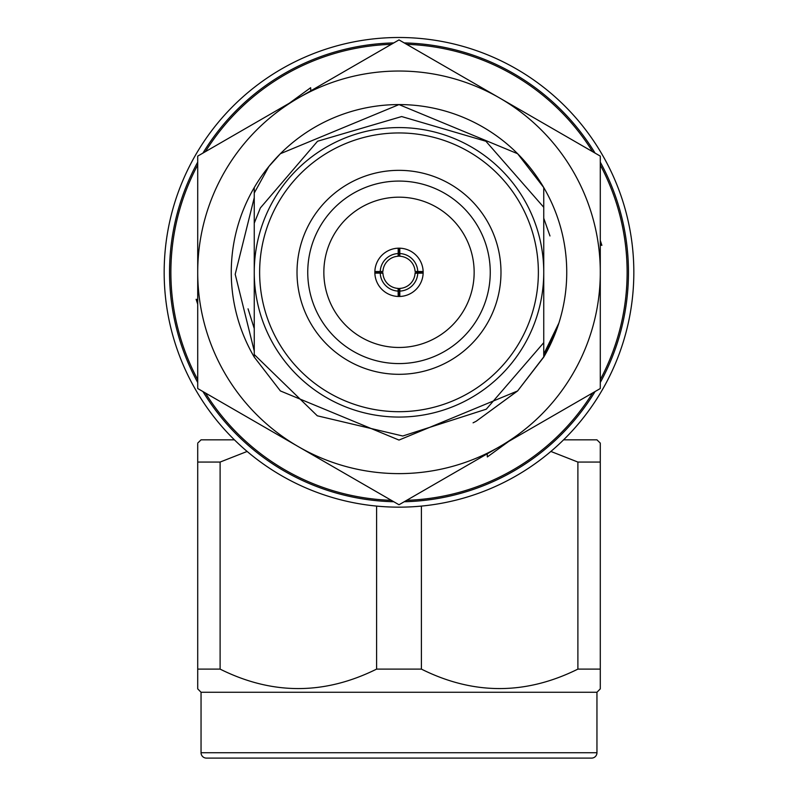 <?xml version="1.0" encoding="UTF-8"?>
<svg xmlns="http://www.w3.org/2000/svg" width="798" height="798" viewBox="0 0 798 798"><rect width="100%" height="100%" fill="white"/><g stroke="black" fill="none" stroke-linecap="round" stroke-linejoin="round"><path stroke-width="1.2" d="M545.972 353.175L544.266 356.197A167.74 167.74 0 0 0 554.68 334.781L543.747 357.095L517.613 390.94L399 440.067L280.387 390.94L254.253 357.095A167.74 167.74 0 0 1 254.253 187.56L254.253 223.161L260.357 207.949L317.544 141.246L401.663 116.548L485.912 141.256L543.747 207.281L543.747 272.327A144.747 144.747 0 0 1 399 417.065A144.747 144.747 0 0 1 254.253 272.327L254.253 187.56A167.74 167.74 0 0 1 558.879 323.08L543.747 354.142L543.747 342.661L486.311 409.165L402.771 436.007L317.295 415.798L254.253 354.531L254.253 272.327A144.747 144.747 0 0 1 399 127.58A144.747 144.747 0 0 1 543.747 272.327L543.747 357.095L517.613 390.94L476.167 421.264L517.792 390.761L476.167 421.264L517.792 390.761L476.167 421.264L473.074 422.83M254.253 216.078L254.253 197.675L235.201 274.283L254.253 350.99M543.747 332.956L543.747 207.709M499.648 98.004A201.286 201.286 0 0 0 197.714 272.327L197.714 388.536L399 504.755L600.286 388.536L600.286 156.109L399 39.9L197.714 156.109L197.714 272.327A201.286 201.286 0 0 0 499.648 446.651A201.286 201.286 0 0 0 499.648 98.004A201.286 201.286 0 0 1 517.313 109.486M544.266 356.197L517.613 390.94L476.167 421.264L517.613 390.94L543.747 357.095L517.613 390.94L476.167 421.264L517.613 390.94L543.747 357.095L517.613 390.94L476.167 421.264L517.613 390.94L543.747 357.095L517.613 390.94L476.167 421.264L517.613 390.94L543.747 357.095L517.613 390.94L476.167 421.264L517.613 390.94L543.747 357.095L517.613 390.94L399 440.067L280.387 390.94L254.253 357.095L280.387 390.94L399 440.067L517.613 390.94L543.747 357.095L517.613 390.94L399 440.067L280.387 390.94L254.253 357.095L280.387 390.94L399 440.067L517.613 390.94L543.747 357.095L517.613 390.94L399 440.067L280.387 390.94L254.253 357.095L280.387 390.94L399 440.067L517.613 390.94L543.747 357.095L517.613 390.94L399 440.067L280.387 390.94L254.253 357.095L280.387 390.94L399 440.067L517.613 390.94L543.747 357.095L543.747 342.661L543.747 357.095A167.74 167.74 0 0 0 558.879 323.08L544.266 356.197A167.74 167.74 0 0 1 543.747 357.095L544.266 356.197M254.253 328.567L248.058 308.826M554.68 334.781L558.879 323.08M600.286 164.977A228.128 228.128 0 0 1 600.286 379.678M592.615 392.965A228.128 228.128 0 0 1 406.671 500.326M391.329 500.326A228.128 228.128 0 0 1 205.385 392.965M197.714 379.678A228.128 228.128 0 0 1 197.714 164.977M197.714 304.208L196.118 299.3L197.714 299.749L196.118 299.3M289.225 103.281L310.651 87.71L310.851 91.371M600.286 240.447L601.882 245.345L600.286 244.906L601.882 245.345M508.775 441.374L487.349 456.945L487.149 453.284M205.385 151.68A228.128 228.128 0 0 1 391.329 44.329M406.671 44.329A228.128 228.128 0 0 1 592.615 151.68M310.651 87.71L310.761 90.842M487.349 456.945L487.239 453.813M382.92 271.43A16.1 16.1 0 0 1 398.112 256.248L398.192 253.555A18.783 18.783 0 0 0 380.227 271.519L382.92 271.43M399.888 256.248A16.1 16.1 0 0 1 415.08 271.43L417.773 271.519A18.783 18.783 0 0 0 399.808 253.555L399.888 256.248M197.714 162.154A229.465 229.465 0 0 0 197.714 382.501M202.941 391.559A229.465 229.465 0 0 0 393.773 501.733M404.227 501.733A229.465 229.465 0 0 0 595.059 391.559M600.286 382.501A229.465 229.465 0 0 0 600.286 162.154M633.831 272.327A234.831 234.831 0 0 1 399 507.159A234.831 234.831 0 0 1 164.169 272.327A234.831 234.831 0 0 1 399 37.496A234.831 234.831 0 0 1 633.831 272.327M297.016 272.327A101.984 101.984 0 0 1 399 170.343A101.984 101.984 0 0 1 500.984 272.327A101.984 101.984 0 0 1 399 374.312A101.984 101.984 0 0 1 297.016 272.327M490.251 272.327A91.251 91.251 0 0 0 399 181.076A91.251 91.251 0 0 0 307.749 272.327A91.251 91.251 0 0 0 399 363.579A91.251 91.251 0 0 0 490.251 272.327M323.848 272.327A75.152 75.152 0 0 1 399 197.176A75.152 75.152 0 0 1 474.152 272.327A75.152 75.152 0 0 1 399 347.469A75.152 75.152 0 0 1 323.848 272.327M374.851 272.776L382.9 272.776M415.1 272.776L423.159 272.327A24.159 24.159 0 0 1 398.192 296.467A24.159 24.159 0 0 1 374.861 271.519L380.227 271.519M374.861 271.519A24.159 24.159 0 0 1 399.808 248.188A24.159 24.159 0 0 1 423.159 272.327L423.149 272.776M259.629 272.327A139.371 139.371 0 0 0 399 411.698A139.371 139.371 0 0 0 538.371 272.327A139.371 139.371 0 0 0 399 132.947A139.371 139.371 0 0 0 259.629 272.327M254.253 193.036L268.866 166.493L280.387 153.715L399 104.588L517.613 153.715L543.747 187.56L517.613 153.715L399 104.588L280.387 153.715L268.866 166.493L280.387 153.715L399 104.588L517.613 153.715L543.747 187.56L517.613 153.715L399 104.588L280.387 153.715L268.866 166.493L280.387 153.715L399 104.588L517.613 153.715L543.747 187.56L517.613 153.715L399 104.588L280.387 153.715L268.866 166.493L280.387 153.715L399 104.588L517.613 153.715L543.747 187.56L517.613 153.715L399 104.588L280.387 153.715L269.654 165.525L280.387 153.715L399 104.588L517.613 153.715L543.747 187.56L543.747 223.161M549.972 235.959L543.747 218.223M254.253 272.327L254.253 357.095M595.059 153.096A229.465 229.465 0 0 0 404.227 42.922M393.773 42.922A229.465 229.465 0 0 0 202.941 153.096M417.773 273.135A18.783 18.783 0 0 1 399.808 291.1L399.888 288.407A16.1 16.1 0 0 0 415.08 273.215L423.139 273.135M398.192 291.1A18.783 18.783 0 0 1 380.227 273.135L382.92 273.215A16.1 16.1 0 0 0 398.112 288.407L398.192 296.467M398.192 248.188L398.192 253.555M399 256.228L399 248.168M399.808 248.188L399.808 253.555M423.139 271.519L417.773 271.519M399.808 296.467L399.808 291.1M399 288.427L399 296.477M374.861 273.135L380.227 273.135M227.231 758.1L570.77 758.1L227.231 758.1M591.587 758.1L206.413 758.1A5.367 5.367 0 0 1 201.046 752.733L596.954 752.733A5.367 5.367 0 0 1 591.587 758.1M596.954 752.733L596.954 692.265L201.046 692.265L201.046 752.733M596.954 692.265L600.286 688.864L600.286 669.113L577.892 669.113L577.892 462.062L550.869 451.449M421.404 506.092L421.404 669.113C473.433 695.058 525.603 695.058 577.892 669.113M421.404 669.113L376.596 669.113L376.596 506.092M247.131 451.449L220.108 462.062L220.108 669.113C272.148 695.058 324.307 695.058 376.596 669.113M220.108 669.113L197.714 669.113L197.714 443.957M201.046 692.265L197.714 688.864L197.714 669.113M577.892 462.062L600.286 462.062L600.286 443.109L596.954 439.838L563.578 439.838M234.422 439.838L201.046 439.838L197.714 443.109M220.108 462.062L197.714 462.062M600.286 449.523L600.286 448.017M197.714 448.027L197.714 449.523M600.286 462.062L600.286 669.113"/></g></svg>
